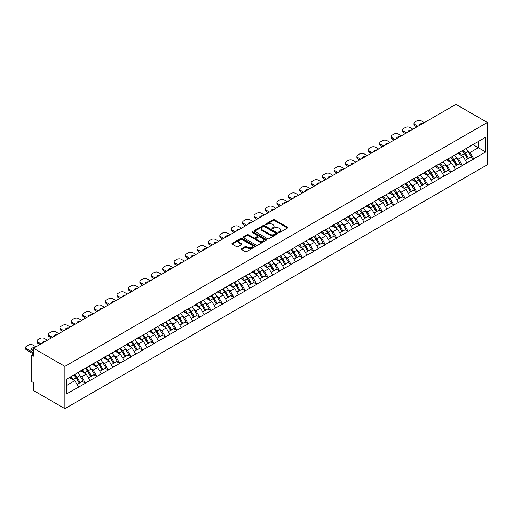 <?xml version="1.0" encoding="UTF-8"?>
<svg xmlns="http://www.w3.org/2000/svg" width="513" height="513" viewBox="0 0 513 513"><rect width="100%" height="100%" fill="white"/><g stroke="black" fill="none" stroke-linecap="round" stroke-linejoin="round"><path stroke-width="0.77" d="M278.815 232.46A0.712 0.41 0 0 0 279.816 232.46L287.453 228.054A1.013 0.59 0 0 0 287.755 227.637A1.013 0.59 0 0 0 287.453 227.221L274.519 219.75A1.013 0.59 0 0 0 273.083 219.75L265.445 224.162A0.712 0.41 0 0 0 266.452 224.739L267.44 224.175A3.251 1.879 0 0 1 272.037 224.175L273.115 224.797A3.251 1.879 0 0 1 274.07 226.124A3.251 1.879 0 0 1 273.115 227.451L272.127 228.022A0.712 0.41 0 0 0 273.134 228.599L274.122 228.029A3.251 1.879 0 0 1 278.726 228.029L279.803 228.651A3.251 1.879 0 0 1 280.752 229.978A3.251 1.879 0 0 1 279.803 231.305L278.815 231.876A0.712 0.41 0 0 0 278.815 232.46L278.815 231.876M241.533 248.715A1.013 0.59 0 0 0 241.232 249.132A1.013 0.59 0 0 0 241.533 249.542L245.163 251.639A1.013 0.59 0 0 0 246.599 251.639L255.076 246.74A1.013 0.59 0 0 0 255.378 246.33A1.013 0.59 0 0 0 255.076 245.913L242.142 238.442A1.013 0.59 0 0 0 240.706 238.442L232.222 243.342A1.013 0.59 0 0 0 231.927 243.758A1.013 0.59 0 0 0 232.222 244.169L236.608 246.702A1.013 0.59 0 0 0 238.045 246.702L241.674 244.605A1.013 0.59 0 0 0 241.976 244.194A1.013 0.59 0 0 0 241.674 243.778L239.5 242.521A2.719 1.571 0 0 1 238.705 241.411A2.719 1.571 0 0 1 240.385 239.962A2.719 1.571 0 0 1 243.348 240.302L251.864 245.22A2.719 1.571 0 0 1 252.659 246.33A2.719 1.571 0 0 1 250.979 247.779A2.719 1.571 0 0 1 248.016 247.439L246.599 246.618A1.013 0.59 0 0 0 245.163 246.618L241.533 248.715L241.533 249.542M33.48 348.25L455.942 104.344L487.35 122.479L64.888 366.385L33.48 348.25L33.48 356.157L32.306 355.477A1.552 0.898 -120 0 0 31.53 355.4A1.552 0.898 -120 0 0 31.21 356.112L31.21 380.037A1.552 0.898 -120 0 0 32.306 381.941L33.48 382.615L33.48 390.521L64.888 408.656L64.888 366.385M267.51 238.737A1.013 0.59 0 0 0 268.947 238.737L277.43 233.838A1.013 0.59 0 0 0 277.725 233.421A1.013 0.59 0 0 0 277.43 233.011L264.49 225.54A1.013 0.59 0 0 0 263.054 225.54L254.576 230.44A1.013 0.59 0 0 0 254.275 230.85A1.013 0.59 0 0 0 254.576 231.267L267.51 238.737M252.383 232.613A0.712 0.41 0 0 1 253.101 232.716L253.101 231.87L266.253 239.462A1.013 0.59 0 0 1 266.548 239.879A1.013 0.59 0 0 1 266.253 240.289L257.776 245.188A1.013 0.59 0 0 1 256.333 245.188L243.399 237.718L243.399 236.891A1.013 0.59 0 0 0 243.104 237.301A1.013 0.59 0 0 0 243.399 237.718M243.399 236.891L247.029 234.794A1.013 0.59 0 0 1 248.465 234.794L253.711 237.82A1.013 0.59 0 0 0 255.147 237.82L257.558 236.435A1.013 0.59 0 0 0 257.853 236.018A1.013 0.59 0 0 0 257.558 235.602L252.095 232.447A0.712 0.41 0 0 1 253.101 231.87M64.888 408.656L487.35 164.75L487.35 122.479M73.872 374.977A6.938 4.008 -120 0 1 76.245 377.754L79.483 383.096L82.298 381.467L85.427 383.269L81.766 376.677L79.739 375.51M85.427 383.269L66.575 393.901L66.575 379.19L485.664 137.234L485.664 151.944L473.768 158.812L470.107 152.47L468.08 151.297M462.213 150.771A6.938 4.008 -120 0 1 464.586 153.547L467.824 158.889L470.639 157.26L473.768 158.812M473.768 159.062L462.348 165.404L458.686 159.062L456.66 157.895M450.792 157.363A6.938 4.008 -120 0 1 453.165 160.139L456.403 165.481L459.218 163.852L462.348 165.404M462.348 165.661L450.927 172.002L447.265 165.661L445.233 164.487M439.372 163.961A6.938 4.008 -120 0 1 441.744 166.738L444.976 172.073L447.798 170.451L450.927 172.002M450.927 172.253L439.5 178.595L435.845 172.253L433.812 171.085M427.951 170.553A6.938 4.008 -120 0 1 430.324 173.33L433.556 178.671L436.377 177.043L439.5 178.595M439.5 178.845L428.079 185.187L424.418 178.845L422.391 177.678M416.524 177.152A6.938 4.008 -120 0 1 418.903 179.928L422.135 185.264L424.956 183.635L428.079 185.187M428.079 185.443L416.659 191.785L412.997 185.443L410.971 184.27M405.103 183.744A6.938 4.008 -120 0 1 407.482 186.52L410.714 191.856L413.529 190.233L416.659 191.785M416.659 192.035L405.238 198.377L401.576 192.035L399.55 190.868M393.683 190.336A6.938 4.008 -120 0 1 396.055 193.112L399.294 198.454L402.109 196.825L405.238 198.377M405.238 198.634L393.817 204.969L390.156 198.634L388.129 197.46M382.262 196.934A6.938 4.008 -120 0 1 384.635 199.711L387.866 205.046L390.688 203.417L393.817 204.969M393.817 205.226L382.397 211.568L378.735 205.226L376.702 204.052M370.841 203.526A6.938 4.008 -120 0 1 373.214 206.303L376.446 211.638L379.267 210.016L382.397 211.568M382.397 211.818L370.97 218.16L367.308 211.818L365.282 210.651M359.414 210.118A6.938 4.008 -120 0 1 361.793 212.895L365.025 218.237L367.847 216.608L370.97 218.16M370.97 218.416L359.549 224.752L355.887 218.416L353.861 217.243M347.994 216.717A6.938 4.008 -120 0 1 350.373 219.493L353.604 224.829L356.42 223.2L359.549 224.752M359.549 225.008L348.128 231.35L344.467 225.008L342.44 223.835M336.573 223.309A6.938 4.008 -120 0 1 338.946 226.086L342.184 231.427L344.999 229.798L348.128 231.35M348.128 231.6L336.708 237.942L333.046 231.6L331.02 230.433M325.152 229.901A6.938 4.008 -120 0 1 327.525 232.678L330.763 238.019L333.578 236.39L336.708 237.942M336.708 238.199L325.287 244.534L321.625 238.199L319.593 237.025M313.732 236.499A6.938 4.008 -120 0 1 316.104 239.276L319.336 244.611L322.158 242.982L325.287 244.534M325.287 244.791L313.86 251.133L310.205 244.791L308.172 243.617M302.311 243.091A6.938 4.008 -120 0 1 304.684 245.868L307.915 251.21L310.737 249.581L313.86 251.133M313.86 251.383L302.439 257.725L298.778 251.383L296.751 250.216M290.884 249.684A6.938 4.008 -120 0 1 293.263 252.46L296.495 257.802L299.316 256.173L302.439 257.725M302.439 257.981L291.018 264.323L287.357 257.981L285.331 256.808M279.463 256.282A6.938 4.008 -120 0 1 281.842 259.059L285.074 264.394L287.889 262.771L291.018 264.323M291.018 264.573L279.598 270.915L275.936 264.573L273.91 263.4M268.043 262.874A6.938 4.008 -120 0 1 270.415 265.651L273.653 270.992L276.469 269.363L279.598 270.915M279.598 271.165L268.177 277.507L264.516 271.165L262.489 269.998M256.622 269.466A6.938 4.008 -120 0 1 258.994 272.249L262.226 277.584L265.048 275.956L268.177 277.507M268.177 277.764L256.756 284.106L253.095 277.764L251.062 276.59M245.201 276.065A6.938 4.008 -120 0 1 247.574 278.841L250.806 284.176L253.627 282.554L256.756 284.106M256.756 284.356L245.329 290.698L241.668 284.356L239.642 283.189M233.774 282.657A6.938 4.008 -120 0 1 236.153 285.433L239.385 290.775L242.207 289.146L245.329 290.698M245.329 290.954L233.909 297.29L230.247 290.954L228.221 289.781M222.353 289.255A6.938 4.008 -120 0 1 224.732 292.032L227.964 297.367L230.779 295.738L233.909 297.29M233.909 297.546L222.488 303.888L218.827 297.546L216.8 296.373M210.933 295.847A6.938 4.008 -120 0 1 213.305 298.624L216.544 303.959L219.359 302.337L222.488 303.888M222.488 304.138L211.067 310.48L207.406 304.138L205.38 302.971M199.512 302.439A6.938 4.008 -120 0 1 201.885 305.216L205.123 310.557L207.938 308.929L211.067 310.48M211.067 310.737L199.647 317.072L195.985 310.737L193.952 309.563M188.091 309.038A6.938 4.008 -120 0 1 190.464 311.814L193.696 317.149L196.517 315.521L199.647 317.072M199.647 317.329L188.22 323.671L184.565 317.329L182.532 316.155M176.671 315.63A6.938 4.008 -120 0 1 179.043 318.406L182.275 323.748L185.097 322.119L188.22 323.671M188.22 323.921L176.799 330.263L173.137 323.921L171.111 322.754M165.244 322.222A6.938 4.008 -120 0 1 167.623 324.998L170.855 330.34L173.676 328.711L176.799 330.263M176.799 330.519L165.378 336.855L161.717 330.519L159.69 329.346M153.823 328.82A6.938 4.008 -120 0 1 156.202 331.597L159.434 336.932L162.249 335.303L165.378 336.855M165.378 337.112L153.958 343.454L150.296 337.112L148.27 335.938M142.402 335.412A6.938 4.008 -120 0 1 144.775 338.189L148.013 343.53L150.828 341.902L153.958 343.454M153.958 343.704L142.537 350.046L138.876 343.704L136.849 342.537M130.982 342.004A6.938 4.008 -120 0 1 133.354 344.781L136.586 350.123L139.408 348.494L142.537 350.046M142.537 350.302L131.116 356.644L127.455 350.302L125.422 349.129M119.561 348.603A6.938 4.008 -120 0 1 121.934 351.379L125.166 356.715L127.987 355.086L131.116 356.644M131.116 356.894L119.689 363.236L116.028 356.894L114.001 355.721M108.134 355.195A6.938 4.008 -120 0 1 110.513 357.971L113.745 363.313L116.566 361.684L119.689 363.236M119.689 363.486L108.269 369.828L104.607 363.486L102.581 362.319M96.713 361.787A6.938 4.008 -120 0 1 99.092 364.563L102.324 369.905L105.139 368.276L108.269 369.828M108.269 370.085L96.848 376.427L93.186 370.085L91.16 368.911M85.293 368.385A6.938 4.008 -120 0 1 87.665 371.162L90.904 376.497L93.719 374.875L96.848 376.427M96.848 376.677L85.427 383.019M81.548 370.296L85.427 368.308M81.766 376.677L86.229 374.099L80.592 370.841M89.89 380.441L86.229 374.099M92.968 363.698L96.848 361.716M93.186 370.085L97.656 367.507L92.013 364.249M101.311 373.842L97.656 367.507M104.389 357.106L108.269 355.118M104.607 363.486L109.077 360.908L103.44 357.657M112.738 367.25L109.077 360.908M115.81 350.514L119.689 348.526M116.028 356.894L120.497 354.316L114.861 351.059M124.159 360.658L120.497 354.316M127.23 343.915L131.116 341.927M127.455 350.302L131.918 347.724L126.281 344.467M135.579 354.06L131.918 347.724M138.657 337.323L142.537 335.335M138.876 343.704L143.339 341.126L137.702 337.875M147 347.468L143.339 341.126M150.078 330.731L153.958 328.743M150.296 337.112L154.766 334.534L149.123 331.276M158.421 340.876L154.766 334.534M161.499 324.133L165.378 322.145M161.717 330.519L166.186 327.942L160.543 324.684M169.848 334.277L166.186 327.942M172.919 317.541L176.799 315.553M173.137 323.921L177.607 321.343L171.97 318.092M181.269 327.685L177.607 321.343M184.34 310.949L188.22 308.961M184.565 317.329L189.028 314.751L183.391 311.494M192.689 321.093L189.028 314.751M195.761 304.35L199.647 302.362M195.985 310.737L200.448 308.153L194.812 304.902M204.11 314.495L200.448 308.153M207.188 297.758L211.067 295.77M207.406 304.138L211.869 301.561L206.232 298.31M215.531 307.903L211.869 301.561M218.609 291.16L222.488 289.178M218.827 297.546L223.296 294.969L217.653 291.711M226.951 301.311L223.296 294.969M230.029 284.568L233.909 282.58M230.247 290.954L234.717 288.37L229.08 285.119M238.378 294.712L234.717 288.37M241.45 277.975L245.329 275.988M241.668 284.356L246.137 281.778L240.501 278.521M249.799 288.12L246.137 281.778M252.871 271.377L256.756 269.396M253.095 277.764L257.558 275.186L251.921 271.928M261.22 281.522L257.558 275.186M264.298 264.785L268.177 262.797M264.516 271.165L268.979 268.588L263.342 265.336M272.64 274.93L268.979 268.588M275.718 258.193L279.598 256.205M275.936 264.573L280.406 261.996L274.763 258.738M284.061 268.337L280.406 261.996M287.139 251.594L291.018 249.607M287.357 257.981L291.826 255.403L286.183 252.146M295.488 261.739L291.826 255.403M298.56 245.002L302.439 243.015M298.778 251.383L303.247 248.805L297.611 245.554M306.909 255.147L303.247 248.805M309.98 238.41L313.86 236.422M310.205 244.791L314.668 242.213L309.031 238.955M318.329 248.555L314.668 242.213M321.401 231.812L325.287 229.824M321.625 238.199L326.088 235.621L320.452 232.363M329.75 241.956L326.088 235.621M332.828 225.22L336.708 223.232M333.046 231.6L337.509 229.022L331.873 225.771M341.171 235.364L337.509 229.022M344.249 218.628L348.128 216.64M344.467 225.008L348.936 222.43L343.293 219.173M352.591 228.772L348.936 222.43M355.669 212.029L359.549 210.041M355.887 218.416L360.357 215.832L354.72 212.581M364.018 222.174L360.357 215.832M367.09 205.437L370.97 203.449M367.308 211.818L371.778 209.24L366.141 205.989M375.439 215.582L371.778 209.24M378.511 198.839L382.397 196.857M378.735 205.226L383.198 202.648L377.562 199.39M386.86 208.99L383.198 202.648M389.938 192.247L393.817 190.259M390.156 198.634L394.619 196.049L388.982 192.798M398.28 202.391L394.619 196.049M401.358 185.655L405.238 183.667M401.576 192.035L406.04 189.457L400.403 186.2M409.701 195.799L406.04 189.457M412.779 179.056L416.659 177.075M412.997 185.443L417.467 182.865L411.824 179.608M421.128 189.207L417.467 182.865M424.2 172.464L428.079 170.476M424.418 178.845L428.887 176.267L423.251 173.016M432.549 182.609L428.887 176.267M435.62 165.872L439.5 163.884M435.845 172.253L440.308 169.675L434.671 166.417M443.969 176.017L440.308 169.675M447.041 159.274L450.927 157.292M447.265 165.661L451.729 163.083L446.092 159.825M455.39 169.418L451.729 163.083M458.468 152.682L462.348 150.694M458.686 159.062L463.149 156.484L457.513 153.233M466.811 162.826L463.149 156.484M469.889 146.09L473.768 144.102M470.107 152.47L478.347 147.712L478.347 141.46L485.664 137.234M472.928 144.589L485.664 151.944M66.575 385.449L74.808 380.691L69.39 377.568M78.47 387.033L74.808 380.691M464.425 153.669L464.791 153.881M453.005 160.268L453.37 160.473M441.584 166.86L441.95 167.071M430.163 173.458L430.522 173.663M418.743 180.05L419.102 180.262M407.322 186.642L407.681 186.854M395.895 193.241L396.26 193.446M384.474 199.833L384.84 200.044M373.054 206.425L373.419 206.636M361.633 213.023L361.992 213.228M350.212 219.615L350.571 219.827M338.785 226.207L339.151 226.419M327.365 232.806L327.73 233.011M315.944 239.398L316.309 239.609M304.523 245.99L304.882 246.202M293.103 252.588L293.462 252.794M281.682 259.18L282.041 259.392M270.255 265.779L270.62 265.984M258.834 272.371L259.2 272.583M247.413 278.963L247.779 279.175M235.993 285.561L236.352 285.767M224.572 292.154L224.931 292.365M213.145 298.746L213.511 298.957M201.724 305.344L202.09 305.549M190.304 311.936L190.669 312.148M178.883 318.528L179.242 318.74M167.462 325.127L167.822 325.332M156.042 331.719L156.401 331.93M144.615 338.311L144.98 338.522M133.194 344.909L133.56 345.114M121.773 351.501L122.139 351.713M110.353 358.093L110.712 358.305M98.932 364.692L99.291 364.897M87.505 371.284L87.87 371.495M76.084 377.882L76.45 378.087M279.098 232.562L279.803 232.152A3.251 1.879 0 0 0 280.752 230.824L280.752 229.978M274.07 226.124L274.07 226.964A3.251 1.879 0 0 1 273.115 228.298L272.416 228.702M287.453 227.221L287.453 228.054L274.519 220.596A1.013 0.59 0 0 0 273.083 220.596L265.728 224.841M277.418 233.845L264.49 226.387A1.013 0.59 0 0 0 263.054 226.387L254.589 231.273L254.576 230.44M275.635 233.716A0.712 0.41 0 0 0 275.635 233.133L264.278 226.579A0.712 0.41 0 0 0 263.272 226.579L262.226 227.182A3.251 1.879 0 0 0 261.277 228.509A3.251 1.879 0 0 0 262.226 229.837L269.992 234.319A3.251 1.879 0 0 0 274.59 234.319L275.635 233.716L275.635 234.563A0.712 0.41 0 0 0 275.84 234.268L275.84 233.421M261.277 228.509L261.277 229.356A3.251 1.879 0 0 0 262.226 230.683L262.226 229.837M275.635 234.563L274.59 235.159A3.251 1.879 0 0 1 269.992 235.159L262.226 230.683M243.412 237.724L247.029 235.64L247.029 234.794M257.853 236.018L257.853 236.865A1.013 0.59 0 0 1 257.558 237.275L255.147 238.667A1.013 0.59 0 0 1 253.711 238.667L248.465 235.64A1.013 0.59 0 0 0 247.029 235.64M253.101 232.716L266.241 240.302M259.155 240.963A2.719 1.571 0 0 0 262.117 241.309A2.719 1.571 0 0 0 263.797 239.853A2.719 1.571 0 0 0 263.002 238.744L260.001 237.012A1.013 0.59 0 0 0 258.565 237.012L256.154 238.404A1.013 0.59 0 0 0 255.859 238.821A1.013 0.59 0 0 0 256.154 239.231L259.155 240.963L259.155 241.809A2.719 1.571 0 0 0 262.117 242.149A2.719 1.571 0 0 0 263.797 240.7L263.797 239.853M255.859 238.821L255.859 239.661A1.013 0.59 0 0 0 256.154 240.078L256.154 239.231M259.155 241.809L256.154 240.078M252.659 246.33L252.659 247.176A2.719 1.571 0 0 1 250.979 248.625A2.719 1.571 0 0 1 248.016 248.286L246.599 247.465A1.013 0.59 0 0 0 245.163 247.465L241.546 249.549M238.705 241.411L238.705 242.258A2.719 1.571 0 0 0 239.5 243.367L239.5 242.521M241.661 244.611L239.5 243.367M255.064 246.753L242.142 239.289A1.013 0.59 0 0 0 240.706 239.289L232.235 244.182M424.309 122.607L421.269 120.85A3.104 1.795 0 0 0 416.877 120.85L414.902 121.991A3.104 1.795 0 0 0 413.991 123.261A3.104 1.795 0 0 0 414.902 124.531L414.902 125.794L416.845 126.916M414.902 125.794A3.104 1.795 180 0 1 413.991 124.531L413.991 123.261M414.902 124.531L417.941 126.281M419.647 125.3A2.43 1.404 180 0 1 419.57 124.954A2.43 1.404 180 0 1 422.603 123.588M465.932 148.623A8.49 4.899 60 0 1 468.157 151.425L465.336 153.054A8.49 4.899 -120 0 0 463.111 150.251M465.336 153.054L468.568 158.389L471.389 156.76L468.157 151.425M467.824 158.889L468.568 158.389M470.639 157.26L471.389 156.76M458.256 152.803A6.938 4.008 60 0 1 460.174 154.766M459.34 152.432A8.49 4.899 60 0 1 461.565 155.227L461.886 155.753M465.362 160.306L467.619 158.94L464.387 153.599A8.49 4.899 -120 0 0 462.162 150.803M467.619 158.94L465.329 160.261M412.888 129.199L409.849 127.448A3.104 1.795 0 0 0 405.456 127.448L403.481 128.59A3.104 1.795 0 0 0 402.57 129.853A3.104 1.795 0 0 0 403.481 131.123L403.481 132.392L405.417 133.508M403.481 132.392A3.104 1.795 180 0 1 402.57 131.123L402.57 129.853M403.481 131.123L406.52 132.88M408.226 131.892A2.43 1.404 180 0 1 408.149 131.546A2.43 1.404 180 0 1 411.182 130.187M454.512 155.221A8.49 4.899 60 0 1 456.737 158.017L453.915 159.646A8.49 4.899 -120 0 0 451.69 156.85M453.915 159.646L457.147 164.981L459.969 163.358L456.737 158.017M456.403 165.481L457.147 164.981M459.218 163.852L459.969 163.358M446.836 159.396A6.938 4.008 60 0 1 448.747 161.358M447.92 159.024A8.49 4.899 60 0 1 450.145 161.819L450.465 162.352M453.934 166.905L456.198 165.532L452.966 160.197A8.49 4.899 -120 0 0 450.741 157.395M456.198 165.532L453.909 166.853M401.467 135.791L398.428 134.04A3.104 1.795 0 0 0 394.035 134.04L392.06 135.182A3.104 1.795 0 0 0 391.15 136.452A3.104 1.795 0 0 0 392.06 137.715L392.06 138.985L393.997 140.107M392.06 138.985A3.104 1.795 180 0 1 391.15 137.715L391.15 136.452M392.06 137.715L395.093 139.472M396.799 138.484A2.43 1.404 180 0 1 396.729 138.138A2.43 1.404 180 0 1 399.762 136.779M443.085 161.813A8.49 4.899 60 0 1 445.31 164.615L442.495 166.238A8.49 4.899 -120 0 0 440.269 163.442M442.495 166.238L445.726 171.579L448.548 169.95L445.31 164.615M444.976 172.073L445.726 171.579M447.798 170.451L448.548 169.95M435.415 165.988A6.938 4.008 60 0 1 437.326 167.956M436.499 165.616A8.49 4.899 60 0 1 438.724 168.418L439.038 168.944M442.514 173.497L444.777 172.131L441.539 166.789A8.49 4.899 -120 0 0 439.314 163.993M444.777 172.131L442.488 173.445M390.047 142.39L387.007 140.633A3.104 1.795 0 0 0 382.615 140.633L380.64 141.774A3.104 1.795 0 0 0 379.729 143.044A3.104 1.795 0 0 0 380.64 144.313L380.64 145.583L382.576 146.699M380.64 145.583A3.104 1.795 180 0 1 379.729 144.313L379.729 143.044M380.64 144.313L383.673 146.064M385.378 145.083A2.43 1.404 180 0 1 385.308 144.737A2.43 1.404 180 0 1 388.341 143.371M431.664 168.411A8.49 4.899 60 0 1 433.889 171.207L431.074 172.836A8.49 4.899 -120 0 0 428.849 170.034M431.074 172.836L434.306 178.171L437.121 176.543L433.889 171.207M433.556 178.671L434.306 178.171M436.377 177.043L437.121 176.543M423.995 172.586A6.938 4.008 60 0 1 425.905 174.548M425.078 172.214A8.49 4.899 60 0 1 427.303 175.01L427.618 175.536M431.093 180.089L433.35 178.723L430.118 173.381A8.49 4.899 -120 0 0 427.893 170.585M433.35 178.723L431.067 180.044M378.62 148.982L375.587 147.231A3.104 1.795 0 0 0 371.194 147.231L369.213 148.372A3.104 1.795 0 0 0 368.302 149.636A3.104 1.795 0 0 0 369.213 150.905L369.213 152.175L371.155 153.297M369.213 152.175A3.104 1.795 180 0 1 368.302 150.905L368.302 149.636M369.213 150.905L372.252 152.662M373.958 151.675A2.43 1.404 180 0 1 373.881 151.329A2.43 1.404 180 0 1 376.914 149.969M420.243 175.004A8.49 4.899 60 0 1 422.468 177.799L419.647 179.428A8.49 4.899 -120 0 0 417.422 176.632M419.647 179.428L422.885 184.77L425.7 183.141L422.468 177.799M422.135 185.264L422.885 184.77M424.956 183.635L425.7 183.141M412.567 179.178A6.938 4.008 60 0 1 414.485 181.14M413.651 178.806A8.49 4.899 60 0 1 415.876 181.608L416.197 182.134M419.672 186.687L421.93 185.315L418.698 179.98A8.49 4.899 -120 0 0 416.473 177.177M421.93 185.315L419.64 186.636M367.199 155.58L364.159 153.823A3.104 1.795 0 0 0 359.767 153.823L357.792 154.964A3.104 1.795 0 0 0 356.881 156.234A3.104 1.795 0 0 0 357.792 157.497L357.792 158.767L359.735 159.889M357.792 158.767A3.104 1.795 180 0 1 356.881 157.497L356.881 156.234M357.792 157.497L360.831 159.254M362.537 158.267A2.43 1.404 180 0 1 362.46 157.921A2.43 1.404 180 0 1 365.493 156.561M408.823 181.596A8.49 4.899 60 0 1 411.048 184.398L408.226 186.02A8.49 4.899 -120 0 0 406.001 183.224M408.226 186.02L411.458 191.362L414.28 189.733L411.048 184.398M410.714 191.856L411.458 191.362M413.529 190.233L414.28 189.733M401.147 185.777A6.938 4.008 60 0 1 403.064 187.739M402.23 185.405A8.49 4.899 60 0 1 404.456 188.2L404.776 188.726M408.252 193.279L410.509 191.913L407.277 186.572A8.49 4.899 -120 0 0 405.052 183.776M410.509 191.913L408.22 193.234M355.778 162.172L352.739 160.415A3.104 1.795 0 0 0 348.346 160.415L346.371 161.557A3.104 1.795 0 0 0 345.461 162.826A3.104 1.795 0 0 0 346.371 164.096L346.371 165.366L348.308 166.481M346.371 165.366A3.104 1.795 180 0 1 345.461 164.096L345.461 162.826M346.371 164.096L349.411 165.846M351.116 164.865A2.43 1.404 180 0 1 351.039 164.519A2.43 1.404 180 0 1 354.073 163.153M397.402 188.194A8.49 4.899 60 0 1 399.627 190.99L396.805 192.619A8.49 4.899 -120 0 0 394.58 189.816M396.805 192.619L400.037 197.954L402.859 196.325L399.627 190.99M399.294 198.454L400.037 197.954M402.109 196.825L402.859 196.325M389.726 192.369A6.938 4.008 60 0 1 391.637 194.331M390.81 191.997A8.49 4.899 60 0 1 393.035 194.793L393.356 195.318M396.825 199.878L399.088 198.505L395.856 193.164A8.49 4.899 -120 0 0 393.631 190.368M399.088 198.505L396.799 199.826M344.358 168.764L341.318 167.014A3.104 1.795 0 0 0 336.926 167.014L334.951 168.155A3.104 1.795 0 0 0 334.04 169.418A3.104 1.795 0 0 0 334.951 170.688L334.951 171.958L336.887 173.08M334.951 171.958A3.104 1.795 180 0 1 334.04 170.688L334.04 169.418M334.951 170.688L337.99 172.445M339.696 171.457A2.43 1.404 180 0 1 339.619 171.111A2.43 1.404 180 0 1 342.652 169.752M385.975 194.786A8.49 4.899 60 0 1 388.2 197.582L385.385 199.211A8.49 4.899 -120 0 0 383.16 196.415M385.385 199.211L388.617 204.552L391.438 202.924L388.2 197.582M387.866 205.046L388.617 204.552M390.688 203.417L391.438 202.924M378.305 198.961A6.938 4.008 60 0 1 380.216 200.923M379.389 198.589A8.49 4.899 60 0 1 381.614 201.391L381.935 201.917M385.404 206.47L387.668 205.097L384.429 199.762A8.49 4.899 -120 0 0 382.204 196.96M387.668 205.097L385.378 206.418M332.937 175.363L329.897 173.606A3.104 1.795 0 0 0 325.505 173.606L323.53 174.747A3.104 1.795 0 0 0 322.619 176.017A3.104 1.795 0 0 0 323.53 177.286L323.53 178.55L325.466 179.672M323.53 178.55A3.104 1.795 180 0 1 322.619 177.286L322.619 176.017M323.53 177.286L326.563 179.037M328.269 178.056A2.43 1.404 180 0 1 328.198 177.703A2.43 1.404 180 0 1 331.231 176.344M374.554 201.378A8.49 4.899 60 0 1 376.779 204.18L373.964 205.803A8.49 4.899 -120 0 0 371.739 203.007M373.964 205.803L377.196 211.144L380.011 209.516L376.779 204.18M376.446 211.638L377.196 211.144M379.267 210.016L380.011 209.516M366.885 205.559A6.938 4.008 60 0 1 368.796 207.521M367.968 205.187A8.49 4.899 60 0 1 370.194 207.983L370.508 208.509M373.983 213.062L376.241 211.696L373.009 206.354A8.49 4.899 -120 0 0 370.784 203.558M376.241 211.696L373.958 213.017M321.516 181.955L318.477 180.198A3.104 1.795 0 0 0 314.084 180.198L312.103 181.339A3.104 1.795 0 0 0 311.199 182.609A3.104 1.795 0 0 0 312.103 183.878L312.103 185.148L314.046 186.264M312.103 185.148A3.104 1.795 180 0 1 311.199 183.878L311.199 182.609M312.103 183.878L315.142 185.629M316.848 184.648A2.43 1.404 180 0 1 316.771 184.302A2.43 1.404 180 0 1 319.811 182.942M363.133 207.977A8.49 4.899 60 0 1 365.359 210.772L362.537 212.401A8.49 4.899 -120 0 0 360.312 209.599M362.537 212.401L365.775 217.736L368.59 216.114L365.359 210.772M365.025 218.237L365.775 217.736M367.847 216.608L368.59 216.114M355.458 212.151A6.938 4.008 60 0 1 357.375 214.113M356.541 211.779A8.49 4.899 60 0 1 358.767 214.575L359.087 215.101M362.563 219.66L364.82 218.288L361.588 212.953A8.49 4.899 -120 0 0 359.363 210.15M364.82 218.288L362.537 219.609M310.089 188.547L307.056 186.796A3.104 1.795 0 0 0 302.664 186.796L300.682 187.938A3.104 1.795 0 0 0 299.772 189.201A3.104 1.795 0 0 0 300.682 190.47L300.682 191.74L302.625 192.862M300.682 191.74A3.104 1.795 180 0 1 299.772 190.47L299.772 189.201M300.682 190.47L303.722 192.228M305.427 191.24A2.43 1.404 180 0 1 305.35 190.894A2.43 1.404 180 0 1 308.384 189.534M351.713 214.569A8.49 4.899 60 0 1 353.938 217.365L351.116 218.993A8.49 4.899 -120 0 0 348.891 216.197M351.116 218.993L354.355 224.335L357.17 222.706L353.938 217.365M353.604 224.829L354.355 224.335M356.42 223.2L357.17 222.706M344.037 218.743A6.938 4.008 60 0 1 345.954 220.705M345.121 218.371A8.49 4.899 60 0 1 347.346 221.174L347.667 221.699M351.142 226.252L353.399 224.88L350.167 219.545A8.49 4.899 -120 0 0 347.942 216.749M353.399 224.88L351.11 226.201M298.669 195.145L295.629 193.388A3.104 1.795 0 0 0 291.237 193.388L289.261 194.53A3.104 1.795 0 0 0 288.351 195.799A3.104 1.795 0 0 0 289.261 197.069L289.261 198.332L291.204 199.454M289.261 198.332A3.104 1.795 180 0 1 288.351 197.069L288.351 195.799M289.261 197.069L292.301 198.82M294.007 197.838A2.43 1.404 180 0 1 293.93 197.492A2.43 1.404 180 0 1 296.963 196.126M340.292 221.161A8.49 4.899 60 0 1 342.517 223.963L339.696 225.592A8.49 4.899 -120 0 0 337.471 222.789M339.696 225.592L342.928 230.927L345.749 229.298L342.517 223.963M342.184 231.427L342.928 230.927M344.999 229.798L345.749 229.298M332.616 225.342A6.938 4.008 60 0 1 334.534 227.304M333.7 224.97A8.49 4.899 60 0 1 335.925 227.766L336.246 228.291M339.721 232.844L341.979 231.478L338.747 226.137A8.49 4.899 -120 0 0 336.522 223.341M341.979 231.478L339.689 232.799M287.248 201.737L284.208 199.98A3.104 1.795 0 0 0 279.816 199.98L277.841 201.122A3.104 1.795 0 0 0 276.93 202.391A3.104 1.795 0 0 0 277.841 203.661L277.841 204.931L279.777 206.046M277.841 204.931A3.104 1.795 180 0 1 276.93 203.661L276.93 202.391M277.841 203.661L280.88 205.418M282.586 204.43A2.43 1.404 180 0 1 282.509 204.084A2.43 1.404 180 0 1 285.542 202.725M328.871 227.759A8.49 4.899 60 0 1 331.097 230.555L328.275 232.184A8.49 4.899 -120 0 0 326.05 229.388M328.275 232.184L331.507 237.519L334.329 235.897L331.097 230.555M330.763 238.019L331.507 237.519M333.578 236.39L334.329 235.897M321.196 231.934A6.938 4.008 60 0 1 323.107 233.896M322.279 231.562A8.49 4.899 60 0 1 324.505 234.358L324.825 234.883M328.294 239.443L330.558 238.07L327.326 232.735A8.49 4.899 -120 0 0 325.101 229.933M330.558 238.07L328.269 239.391M275.827 208.329L272.788 206.579A3.104 1.795 0 0 0 268.395 206.579L266.42 207.72A3.104 1.795 0 0 0 265.51 208.99A3.104 1.795 0 0 0 266.42 210.253L266.42 211.523L268.357 212.645M266.42 211.523A3.104 1.795 180 0 1 265.51 210.253L265.51 208.99M266.42 210.253L269.453 212.01M271.159 211.023A2.43 1.404 180 0 1 271.088 210.676A2.43 1.404 180 0 1 274.122 209.317M317.444 234.351A8.49 4.899 60 0 1 319.67 237.147L316.854 238.776A8.49 4.899 -120 0 0 314.629 235.98M316.854 238.776L320.086 244.117L322.908 242.489L319.67 237.147M319.336 244.611L320.086 244.117M322.158 242.982L322.908 242.489M309.775 238.526A6.938 4.008 60 0 1 311.686 240.488M310.859 238.154A8.49 4.899 60 0 1 313.084 240.956L313.398 241.482M316.874 246.035L319.137 244.663L315.899 239.327A8.49 4.899 -120 0 0 313.674 236.531M319.137 244.663L316.848 245.984M264.407 214.928L261.367 213.171A3.104 1.795 0 0 0 256.975 213.171L254.999 214.312A3.104 1.795 0 0 0 254.089 215.582A3.104 1.795 0 0 0 254.999 216.852L254.999 218.115L256.936 219.237M254.999 218.115A3.104 1.795 180 0 1 254.089 216.852L254.089 215.582M254.999 216.852L258.033 218.602M259.738 217.621A2.43 1.404 180 0 1 259.668 217.275A2.43 1.404 180 0 1 262.701 215.909M306.024 240.943A8.49 4.899 60 0 1 308.249 243.746L305.434 245.374A8.49 4.899 -120 0 0 303.209 242.572M305.434 245.374L308.666 250.71L311.481 249.081L308.249 243.746M307.915 251.21L308.666 250.71M310.737 249.581L311.481 249.081M298.354 245.124A6.938 4.008 60 0 1 300.265 247.086M299.438 244.752A8.49 4.899 60 0 1 301.663 247.548L301.977 248.074M305.453 252.627L307.71 251.261L304.478 245.919A8.49 4.899 -120 0 0 302.253 243.124M307.71 251.261L305.427 252.582M252.98 221.52L249.946 219.769A3.104 1.795 0 0 0 245.554 219.769L243.572 220.911A3.104 1.795 0 0 0 242.662 222.174A3.104 1.795 0 0 0 243.572 223.444L243.572 224.713L245.515 225.829M243.572 224.713A3.104 1.795 180 0 1 242.662 223.444L242.662 222.174M243.572 223.444L246.612 225.201M248.318 224.213A2.43 1.404 180 0 1 248.241 223.867A2.43 1.404 180 0 1 251.274 222.507M294.603 247.542A8.49 4.899 60 0 1 296.828 250.338L294.007 251.966A8.49 4.899 -120 0 0 291.782 249.171M294.007 251.966L297.245 257.302L300.06 255.679L296.828 250.338M296.495 257.802L297.245 257.302M299.316 256.173L300.06 255.679M286.927 251.716A6.938 4.008 60 0 1 288.845 253.679M288.011 251.344A8.49 4.899 60 0 1 290.236 254.14L290.557 254.672M294.032 259.225L296.29 257.853L293.058 252.518A8.49 4.899 -120 0 0 290.833 249.716M296.29 257.853L294 259.174M241.559 228.112L238.526 226.361A3.104 1.795 0 0 0 234.127 226.361L232.152 227.503A3.104 1.795 0 0 0 231.241 228.772A3.104 1.795 0 0 0 232.152 230.036L232.152 231.305L234.095 232.427M232.152 231.305A3.104 1.795 180 0 1 231.241 230.036L231.241 228.772M232.152 230.036L235.191 231.793M236.897 230.805A2.43 1.404 180 0 1 236.82 230.459A2.43 1.404 180 0 1 239.853 229.099M283.182 254.134A8.49 4.899 60 0 1 285.408 256.936L282.586 258.558A8.49 4.899 -120 0 0 280.361 255.763M282.586 258.558L285.818 263.9L288.639 262.271L285.408 256.936M285.074 264.394L285.818 263.9M287.889 262.771L288.639 262.271M275.507 258.308A6.938 4.008 60 0 1 277.424 260.277M276.59 257.936A8.49 4.899 60 0 1 278.815 260.739L279.136 261.264M282.612 265.817L284.869 264.451L281.637 259.11A8.49 4.899 -120 0 0 279.412 256.314M284.869 264.451L282.58 265.766M230.138 234.71L227.099 232.953A3.104 1.795 0 0 0 222.706 232.953L220.731 234.095A3.104 1.795 0 0 0 219.821 235.364A3.104 1.795 0 0 0 220.731 236.634L220.731 237.904L222.668 239.02M220.731 237.904A3.104 1.795 180 0 1 219.821 236.634L219.821 235.364M220.731 236.634L223.771 238.385M225.476 237.404A2.43 1.404 180 0 1 225.399 237.057A2.43 1.404 180 0 1 228.432 235.691M271.762 260.732A8.49 4.899 60 0 1 273.987 263.528L271.165 265.157A8.49 4.899 -120 0 0 268.94 262.355M271.165 265.157L274.397 270.492L277.219 268.863L273.987 263.528M273.653 270.992L274.397 270.492M276.469 269.363L277.219 268.863M264.086 264.907A6.938 4.008 60 0 1 265.997 266.869M265.17 264.535A8.49 4.899 60 0 1 267.395 267.331L267.715 267.857M271.185 272.409L273.448 271.044L270.216 265.702A8.49 4.899 -120 0 0 267.991 262.906M273.448 271.044L271.159 272.365M218.718 241.302L215.678 239.552A3.104 1.795 0 0 0 211.285 239.552L209.31 240.693A3.104 1.795 0 0 0 208.4 241.956A3.104 1.795 0 0 0 209.31 243.226L209.31 244.496L211.247 245.618M209.31 244.496A3.104 1.795 180 0 1 208.4 243.226L208.4 241.956M209.31 243.226L212.35 244.983M214.056 243.996A2.43 1.404 180 0 1 213.979 243.649A2.43 1.404 180 0 1 217.012 242.29M260.335 267.324A8.49 4.899 60 0 1 262.56 270.12L259.745 271.749A8.49 4.899 -120 0 0 257.52 268.953M259.745 271.749L262.977 277.091L265.798 275.462L262.56 270.12M262.226 277.584L262.977 277.091M265.048 275.956L265.798 275.462M252.665 271.499A6.938 4.008 60 0 1 254.576 273.461M253.749 271.127A8.49 4.899 60 0 1 255.974 273.929L256.295 274.455M259.764 279.008L262.028 277.636L258.789 272.3A8.49 4.899 -120 0 0 256.564 269.498M262.028 277.636L259.738 278.957M207.297 247.894L204.257 246.144A3.104 1.795 0 0 0 199.865 246.144L197.89 247.285A3.104 1.795 0 0 0 196.979 248.555A3.104 1.795 0 0 0 197.89 249.818L197.89 251.088L199.826 252.21M197.89 251.088A3.104 1.795 180 0 1 196.979 249.818L196.979 248.555M197.89 249.818L200.923 251.575M202.629 250.588A2.43 1.404 180 0 1 202.558 250.241A2.43 1.404 180 0 1 205.591 248.882M248.914 273.916A8.49 4.899 60 0 1 251.139 276.719L248.324 278.341A8.49 4.899 -120 0 0 246.099 275.545M248.324 278.341L251.556 283.683L254.371 282.054L251.139 276.719M250.806 284.176L251.556 283.683M253.627 282.554L254.371 282.054M241.245 278.097A6.938 4.008 60 0 1 243.156 280.06M242.328 277.725A8.49 4.899 60 0 1 244.554 280.521L244.868 281.047M248.343 285.6L250.601 284.234L247.369 278.892A8.49 4.899 -120 0 0 245.143 276.097M250.601 284.234L248.318 285.555M195.876 254.493L192.837 252.736A3.104 1.795 0 0 0 188.444 252.736L186.463 253.877A3.104 1.795 0 0 0 185.559 255.147A3.104 1.795 0 0 0 186.463 256.417L186.463 257.686L188.406 258.802M186.463 257.686A3.104 1.795 180 0 1 185.559 256.417L185.559 255.147M186.463 256.417L189.502 258.167M191.208 257.186A2.43 1.404 180 0 1 191.131 256.84A2.43 1.404 180 0 1 194.171 255.474M237.493 280.515A8.49 4.899 60 0 1 239.718 283.311L236.897 284.939A8.49 4.899 -120 0 0 234.672 282.137M236.897 284.939L240.135 290.275L242.95 288.646L239.718 283.311M239.385 290.775L240.135 290.275M242.207 289.146L242.95 288.646M229.818 284.689A6.938 4.008 60 0 1 231.735 286.652M230.901 284.317A8.49 4.899 60 0 1 233.126 287.113L233.447 287.639M236.923 292.198L239.18 290.826L235.948 285.484A8.49 4.899 -120 0 0 233.723 282.689M239.18 290.826L236.897 292.147M184.449 261.085L181.416 259.334A3.104 1.795 0 0 0 177.023 259.334L175.042 260.476A3.104 1.795 0 0 0 174.131 261.739A3.104 1.795 0 0 0 175.042 263.009L175.042 264.278L176.985 265.401M175.042 264.278A3.104 1.795 180 0 1 174.131 263.009L174.131 261.739M175.042 263.009L178.082 264.766M179.787 263.778A2.43 1.404 180 0 1 179.71 263.432A2.43 1.404 180 0 1 182.743 262.072M226.073 287.107A8.49 4.899 60 0 1 228.298 289.903L225.476 291.531A8.49 4.899 -120 0 0 223.251 288.736M225.476 291.531L228.715 296.873L231.53 295.244L228.298 289.903M227.964 297.367L228.715 296.873M230.779 295.738L231.53 295.244M218.397 291.281A6.938 4.008 60 0 1 220.314 293.244M219.481 290.909A8.49 4.899 60 0 1 221.706 293.712L222.026 294.238M225.502 298.79L227.759 297.418L224.527 292.083A8.49 4.899 -120 0 0 222.302 289.281M227.759 297.418L225.47 298.739M173.028 267.683L169.989 265.926A3.104 1.795 0 0 0 165.596 265.926L163.621 267.068A3.104 1.795 0 0 0 162.711 268.337A3.104 1.795 0 0 0 163.621 269.607L163.621 270.87L165.564 271.993M163.621 270.87A3.104 1.795 180 0 1 162.711 269.607L162.711 268.337M163.621 269.607L166.661 271.358M168.367 270.37A2.43 1.404 180 0 1 168.29 270.024A2.43 1.404 180 0 1 171.323 268.665M214.652 293.699A8.49 4.899 60 0 1 216.877 296.501L214.056 298.124A8.49 4.899 -120 0 0 211.831 295.328M214.056 298.124L217.288 303.465L220.109 301.836L216.877 296.501M216.544 303.959L217.288 303.465M219.359 302.337L220.109 301.836M206.976 297.88A6.938 4.008 60 0 1 208.894 299.842M208.06 297.508A8.49 4.899 60 0 1 210.285 300.304L210.606 300.83M214.081 305.382L216.339 304.017L213.107 298.675A8.49 4.899 -120 0 0 210.881 295.879M216.339 304.017L214.049 305.338M161.608 274.275L158.568 272.518A3.104 1.795 0 0 0 154.176 272.518L152.201 273.66A3.104 1.795 0 0 0 151.29 274.93A3.104 1.795 0 0 0 152.201 276.199L152.201 277.469L154.137 278.585M152.201 277.469A3.104 1.795 180 0 1 151.29 276.199L151.29 274.93M152.201 276.199L155.24 277.95M156.946 276.969A2.43 1.404 180 0 1 156.869 276.622A2.43 1.404 180 0 1 159.902 275.257M203.231 300.297A8.49 4.899 60 0 1 205.456 303.093L202.635 304.722A8.49 4.899 -120 0 0 200.41 301.92M202.635 304.722L205.867 310.057L208.688 308.435L205.456 303.093M205.123 310.557L205.867 310.057M207.938 308.929L208.688 308.435M195.556 304.472A6.938 4.008 60 0 1 197.467 306.434M196.639 304.1A8.49 4.899 60 0 1 198.864 306.896L199.185 307.422M202.654 311.981L204.918 310.609L201.686 305.267A8.49 4.899 -120 0 0 199.461 302.471M204.918 310.609L202.629 311.93M150.187 280.868L147.148 279.117A3.104 1.795 0 0 0 142.755 279.117L140.78 280.258A3.104 1.795 0 0 0 139.869 281.522A3.104 1.795 0 0 0 140.78 282.791L140.78 284.061L142.717 285.183M140.78 284.061A3.104 1.795 180 0 1 139.869 282.791L139.869 281.522M140.78 282.791L143.813 284.548M145.519 283.561A2.43 1.404 180 0 1 145.448 283.214A2.43 1.404 180 0 1 148.481 281.855M191.804 306.889A8.49 4.899 60 0 1 194.029 309.685L191.214 311.314A8.49 4.899 -120 0 0 188.989 308.518M191.214 311.314L194.446 316.656L197.268 315.027L194.029 309.685M193.696 317.149L194.446 316.656M196.517 315.521L197.268 315.027M184.135 311.064A6.938 4.008 60 0 1 186.046 313.026M185.219 310.692A8.49 4.899 60 0 1 187.444 313.494L187.758 314.02M191.234 318.573L193.497 317.201L190.259 311.866A8.49 4.899 -120 0 0 188.034 309.063M193.497 317.201L191.208 318.522M138.767 287.466L135.727 285.709A3.104 1.795 0 0 0 131.334 285.709L129.359 286.85A3.104 1.795 0 0 0 128.449 288.12A3.104 1.795 0 0 0 129.359 289.39L129.359 290.653L131.296 291.775M129.359 290.653A3.104 1.795 180 0 1 128.449 289.39L128.449 288.12M129.359 289.39L132.392 291.14M134.098 290.159A2.43 1.404 180 0 1 134.028 289.813A2.43 1.404 180 0 1 137.061 288.447M180.384 313.481A8.49 4.899 60 0 1 182.609 316.284L179.794 317.913A8.49 4.899 -120 0 0 177.569 315.11M179.794 317.913L183.026 323.248L185.841 321.619L182.609 316.284M182.275 323.748L183.026 323.248M185.097 322.119L185.841 321.619M172.714 317.662A6.938 4.008 60 0 1 174.625 319.625M173.798 317.291A8.49 4.899 60 0 1 176.023 320.086L176.337 320.612M179.813 325.165L182.07 323.799L178.838 318.458A8.49 4.899 -120 0 0 176.613 315.662M182.07 323.799L179.787 325.12M127.339 294.058L124.306 292.301A3.104 1.795 0 0 0 119.914 292.301L117.932 293.442A3.104 1.795 0 0 0 117.022 294.712A3.104 1.795 0 0 0 117.932 295.982L117.932 297.251L119.875 298.367M117.932 297.251A3.104 1.795 180 0 1 117.022 295.982L117.022 294.712M117.932 295.982L120.972 297.732M122.678 296.751A2.43 1.404 180 0 1 122.601 296.405A2.43 1.404 180 0 1 125.634 295.046M168.963 320.08A8.49 4.899 60 0 1 171.188 322.876L168.367 324.505A8.49 4.899 -120 0 0 166.141 321.709M168.367 324.505L171.605 329.84L174.42 328.217L171.188 322.876M170.855 330.34L171.605 329.84M173.676 328.711L174.42 328.217M161.287 324.254A6.938 4.008 60 0 1 163.205 326.217M162.371 323.883A8.49 4.899 60 0 1 164.596 326.678L164.917 327.204M168.392 331.764L170.649 330.391L167.418 325.056A8.49 4.899 -120 0 0 165.192 322.254M170.649 330.391L168.36 331.712M115.919 300.65L112.886 298.899A3.104 1.795 0 0 0 108.487 298.899L106.512 300.041A3.104 1.795 0 0 0 105.601 301.311A3.104 1.795 0 0 0 106.512 302.574L106.512 303.843L108.455 304.966M106.512 303.843A3.104 1.795 180 0 1 105.601 302.574L105.601 301.311M106.512 302.574L109.551 304.331M111.257 303.343A2.43 1.404 180 0 1 111.18 302.997A2.43 1.404 180 0 1 114.213 301.638M157.542 326.672A8.49 4.899 60 0 1 159.767 329.468L156.946 331.097A8.49 4.899 -120 0 0 154.721 328.301M156.946 331.097L160.178 336.438L162.999 334.809L159.767 329.468M159.434 336.932L160.178 336.438M162.249 335.303L162.999 334.809M149.867 330.847A6.938 4.008 60 0 1 151.784 332.809M150.95 330.475A8.49 4.899 60 0 1 153.175 333.277L153.496 333.803M156.972 338.356L159.229 336.983L155.997 331.648A8.49 4.899 -120 0 0 153.772 328.852M159.229 336.983L156.94 338.304M104.498 307.249L101.459 305.491A3.104 1.795 0 0 0 97.066 305.491L95.091 306.633A3.104 1.795 0 0 0 94.18 307.903A3.104 1.795 0 0 0 95.091 309.172L95.091 310.436L97.034 311.558M95.091 310.436A3.104 1.795 180 0 1 94.18 309.172L94.18 307.903M95.091 309.172L98.13 310.923M99.836 309.942A2.43 1.404 180 0 1 99.759 309.596A2.43 1.404 180 0 1 102.792 308.23M146.122 333.264A8.49 4.899 60 0 1 148.347 336.066L145.525 337.695A8.49 4.899 -120 0 0 143.3 334.893M145.525 337.695L148.757 343.03L151.579 341.401L148.347 336.066M148.013 343.53L148.757 343.03M150.828 341.902L151.579 341.401M138.446 337.445A6.938 4.008 60 0 1 140.357 339.407M139.53 337.073A8.49 4.899 60 0 1 141.755 339.869L142.075 340.395M145.545 344.948L147.808 343.582L144.576 338.24A8.49 4.899 -120 0 0 142.351 335.444M147.808 343.582L145.519 344.903M93.077 313.841L90.038 312.09A3.104 1.795 0 0 0 85.645 312.09L83.67 313.225A3.104 1.795 0 0 0 82.76 314.495A3.104 1.795 0 0 0 83.67 315.764L83.67 317.034L85.607 318.15M83.67 317.034A3.104 1.795 180 0 1 82.76 315.764L82.76 314.495M83.67 315.764L86.71 317.521M88.416 316.534A2.43 1.404 180 0 1 88.339 316.188A2.43 1.404 180 0 1 91.372 314.828M134.695 339.863A8.49 4.899 60 0 1 136.92 342.658L134.105 344.287A8.49 4.899 -120 0 0 131.879 341.491M134.105 344.287L137.337 349.622L140.158 348L136.92 342.658M136.586 350.123L137.337 349.622M139.408 348.494L140.158 348M127.025 344.037A6.938 4.008 60 0 1 128.936 345.999M128.109 343.665A8.49 4.899 60 0 1 130.334 346.461L130.655 346.993M134.124 351.546L136.387 350.174L133.149 344.839A8.49 4.899 -120 0 0 130.924 342.036M136.387 350.174L134.098 351.495M81.657 320.433L78.617 318.682A3.104 1.795 0 0 0 74.225 318.682L72.25 319.823A3.104 1.795 0 0 0 71.339 321.093A3.104 1.795 0 0 0 72.25 322.356L72.25 323.626L74.186 324.748M72.25 323.626A3.104 1.795 180 0 1 71.339 322.356L71.339 321.093M72.25 322.356L75.283 324.113M76.988 323.126A2.43 1.404 180 0 1 76.918 322.78A2.43 1.404 180 0 1 79.951 321.42M123.274 346.455A8.49 4.899 60 0 1 125.499 349.25L122.684 350.879A8.49 4.899 -120 0 0 120.459 348.083M122.684 350.879L125.916 356.221L128.731 354.592L125.499 349.25M125.166 356.715L125.916 356.221M127.987 355.086L128.731 354.592M115.605 350.629A6.938 4.008 60 0 1 117.515 352.598M116.688 350.257A8.49 4.899 60 0 1 118.913 353.059L119.228 353.585M122.703 358.138L124.96 356.766L121.728 351.431A8.49 4.899 -120 0 0 119.503 348.635M124.96 356.766L122.678 358.087M70.236 327.031L67.197 325.274A3.104 1.795 0 0 0 62.804 325.274L60.823 326.415A3.104 1.795 0 0 0 59.918 327.685A3.104 1.795 0 0 0 60.823 328.955L60.823 330.218L62.766 331.34M60.823 330.218A3.104 1.795 180 0 1 59.918 328.955L59.918 327.685M60.823 328.955L63.862 330.705M65.568 329.724A2.43 1.404 180 0 1 65.491 329.378A2.43 1.404 180 0 1 68.53 328.012M111.853 353.053A8.49 4.899 60 0 1 114.078 355.849L111.257 357.478A8.49 4.899 -120 0 0 109.032 354.675M111.257 357.478L114.495 362.813L117.31 361.184L114.078 355.849M113.745 363.313L114.495 362.813M116.566 361.684L117.31 361.184M104.177 357.228A6.938 4.008 60 0 1 106.095 359.19M105.261 356.856A8.49 4.899 60 0 1 107.486 359.651L107.807 360.177M111.283 364.73L113.54 363.364L110.308 358.023A8.49 4.899 -120 0 0 108.083 355.227M113.54 363.364L111.257 364.685M58.809 333.623L55.776 331.873A3.104 1.795 0 0 0 51.383 331.873L49.402 333.014A3.104 1.795 0 0 0 48.491 334.277A3.104 1.795 0 0 0 49.402 335.547L49.402 336.817L51.345 337.939M49.402 336.817A3.104 1.795 180 0 1 48.491 335.547L48.491 334.277M49.402 335.547L52.441 337.304M54.147 336.316A2.43 1.404 180 0 1 54.07 335.97A2.43 1.404 180 0 1 57.103 334.611M100.433 359.645A8.49 4.899 60 0 1 102.658 362.441L99.836 364.07A8.49 4.899 -120 0 0 97.611 361.274M99.836 364.07L103.075 369.411L105.89 367.783L102.658 362.441M102.324 369.905L103.075 369.411M105.139 368.276L105.89 367.783M92.757 363.82A6.938 4.008 60 0 1 94.674 365.782M93.841 363.448A8.49 4.899 60 0 1 96.066 366.244L96.386 366.776M99.862 371.329L102.119 369.956L98.887 364.621A8.49 4.899 -120 0 0 96.662 361.819M102.119 369.956L99.83 371.277M47.388 340.215L44.349 338.465A3.104 1.795 0 0 0 39.956 338.465L37.981 339.606A3.104 1.795 0 0 0 37.071 340.876A3.104 1.795 0 0 0 37.981 342.139L37.981 343.409L39.924 344.531M37.981 343.409A3.104 1.795 180 0 1 37.071 342.139L37.071 340.876M37.981 342.139L41.021 343.896M42.726 342.908A2.43 1.404 180 0 1 42.65 342.562A2.43 1.404 180 0 1 45.683 341.203M89.012 366.237A8.49 4.899 60 0 1 91.237 369.039L88.416 370.662A8.49 4.899 -120 0 0 86.19 367.866M88.416 370.662L91.647 376.003L94.469 374.375L91.237 369.039M90.904 376.497L91.647 376.003M93.719 374.875L94.469 374.375M81.336 370.418A6.938 4.008 60 0 1 83.253 372.38M82.42 370.04A8.49 4.899 60 0 1 84.645 372.842L84.966 373.368M88.441 377.921L90.698 376.555L87.466 371.213A8.49 4.899 -120 0 0 85.241 368.417M90.698 376.555L88.409 377.876M35.968 346.814L32.928 345.057A3.104 1.795 0 0 0 28.536 345.057L26.561 346.198A3.104 1.795 0 0 0 25.65 347.468A3.104 1.795 0 0 0 26.561 348.737L26.561 350.007L33.48 354.002M26.561 350.007A3.104 1.795 180 0 1 25.65 348.737L25.65 347.468M31.492 349.795A2.43 1.404 180 0 1 33.48 349.026M26.561 348.737L33.48 352.732M33.48 351.039L31.941 350.155A2.43 1.404 180 0 1 31.229 349.161A2.43 1.404 180 0 1 34.262 347.795M77.591 372.836A8.49 4.899 60 0 1 79.816 375.631L76.995 377.26A8.49 4.899 -120 0 0 74.77 374.458M76.995 377.26L80.227 382.595L83.048 380.967L79.816 375.631M79.483 383.096L80.227 382.595M82.298 381.467L83.048 380.967M70.101 377.158A6.938 4.008 60 0 1 71.826 378.972M70.999 376.638A8.49 4.899 60 0 1 73.224 379.434L73.545 379.96M77.014 384.513L79.278 383.147L76.046 377.805A8.49 4.899 -120 0 0 73.821 375.009M79.278 383.147L76.988 384.468M33.48 354.804L32.306 355.477M279.803 232.152L279.803 231.305M272.127 228.599L272.127 228.022M273.115 228.298L273.115 227.451M265.445 224.739L265.445 224.162M273.083 220.596L273.083 219.75M274.519 220.596L274.519 219.75M263.054 226.387L263.054 225.54M264.49 226.387L264.49 225.54M277.43 233.838L277.43 233.011M269.992 235.159L269.992 234.319M274.59 235.159L274.59 234.319M248.465 235.64L248.465 234.794M253.711 238.667L253.711 237.82M255.147 238.667L255.147 237.82M257.558 237.275L257.558 236.435M266.253 240.289L266.253 239.462M245.163 247.465L245.163 246.618M246.599 247.465L246.599 246.618M248.016 248.286L248.016 247.439M241.674 244.605L241.674 243.778M232.222 244.169L232.222 243.342M240.706 239.289L240.706 238.442M242.142 239.289L242.142 238.442M255.076 246.74L255.076 245.913M464.387 153.599L461.565 155.227M452.966 160.197L450.145 161.819M441.539 166.789L438.724 168.418M430.118 173.381L427.303 175.01M418.698 179.98L415.876 181.608M407.277 186.572L404.456 188.2M395.856 193.164L393.035 194.793M384.429 199.762L381.614 201.391M373.009 206.354L370.194 207.983M361.588 212.953L358.767 214.575M350.167 219.545L347.346 221.174M338.747 226.137L335.925 227.766M327.326 232.735L324.505 234.358M315.899 239.327L313.084 240.956M304.478 245.919L301.663 247.548M293.058 252.518L290.236 254.14M281.637 259.11L278.815 260.739M270.216 265.702L267.395 267.331M258.789 272.3L255.974 273.929M247.369 278.892L244.554 280.521M235.948 285.484L233.126 287.113M224.527 292.083L221.706 293.712M213.107 298.675L210.285 300.304M201.686 305.267L198.864 306.896M190.259 311.866L187.444 313.494M178.838 318.458L176.023 320.086M167.418 325.056L164.596 326.678M155.997 331.648L153.175 333.277M144.576 338.24L141.755 339.869M133.149 344.839L130.334 346.461M121.728 351.431L118.913 353.059M110.308 358.023L107.486 359.651M98.887 364.621L96.066 366.244M87.466 371.213L84.645 372.842M76.046 377.805L73.224 379.434M33.48 354.278L31.53 355.4"/></g></svg>
